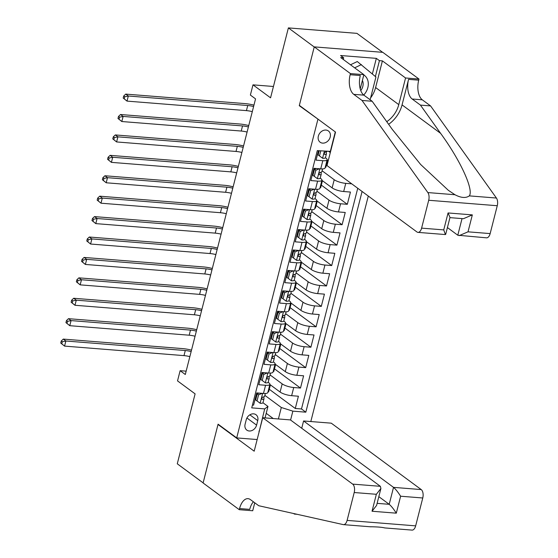 <?xml version="1.0" encoding="UTF-8"?>
<svg xmlns="http://www.w3.org/2000/svg" width="558" height="558" viewBox="0 0 558 558"><rect width="100%" height="100%" fill="white"/><g stroke="black" fill="none" stroke-linecap="round" stroke-linejoin="round"><path stroke-width="0.84" d="M318.346 136.117A6.989 5.657 126.4 0 0 320.125 142.213A6.989 5.657 126.4 0 0 330.203 137.066A6.989 5.657 126.4 0 0 328.425 130.97A6.989 5.657 126.4 0 0 318.346 136.117M382.628 52.326L356.939 33.361L288.388 27.9L314.231 46.984L299.269 105.678L318.43 119.461M310.813 421.541L368.287 196.053M317.879 119.419L236.697 437.911L218.087 424.178L203.126 482.872L177.277 463.796L195.105 393.864L177.528 380.891L180.129 370.686L185.298 374.502L255.55 98.878L250.382 95.062L252.983 84.851L270.56 97.824L288.388 27.9M318.451 150.709L316.037 160.153L322.803 160.697L320.724 168.858A8.74 2.309 14.3 0 0 325.056 167.965L327.134 159.797A8.74 2.309 -165.7 0 1 322.803 160.697M320.724 168.858L313.959 168.321L310.834 180.569L317.6 181.113L315.514 189.281A8.74 2.309 14.3 0 0 319.853 188.381L321.931 180.213A8.74 2.309 -165.7 0 1 317.6 181.113M315.514 189.281L308.755 188.737L305.631 200.992L312.396 201.529L310.311 209.696A8.74 2.309 14.3 0 0 314.649 208.797L316.728 200.636A8.74 2.309 -165.7 0 1 312.396 201.529M310.311 209.696L303.552 209.152L300.427 221.407L307.193 221.945L305.107 230.112A8.74 2.309 14.3 0 0 309.439 229.212L311.524 221.052A8.74 2.309 -165.7 0 1 307.193 221.945M305.107 230.112L298.349 229.568L295.224 241.823L301.99 242.36L299.904 250.528A8.74 2.309 14.3 0 0 304.236 249.635L306.321 241.468A8.74 2.309 -165.7 0 1 301.99 242.36M299.904 250.528L293.145 249.991L290.021 262.239L296.779 262.776L294.701 270.944A8.74 2.309 14.3 0 0 299.032 270.051L301.118 261.883A8.74 2.309 -165.7 0 1 296.779 262.776M294.701 270.944L287.935 270.407L284.817 282.655L291.576 283.192L289.497 291.36A8.74 2.309 14.3 0 0 293.829 290.467L295.914 282.299A8.74 2.309 -165.7 0 1 291.576 283.192M289.497 291.36L282.732 290.823L279.614 303.071L286.373 303.608L284.294 311.776A8.74 2.309 14.3 0 0 288.625 310.883L290.704 302.715A8.74 2.309 -165.7 0 1 286.373 303.608M284.294 311.776L277.528 311.238L274.41 323.487L281.169 324.024L279.091 332.191A8.74 2.309 14.3 0 0 283.422 331.299L285.501 323.131A8.74 2.309 -165.7 0 1 281.169 324.024M279.091 332.191L272.325 331.654L269.2 343.902L275.966 344.446L273.887 352.607A8.74 2.309 14.3 0 0 278.219 351.714L280.297 343.547A8.74 2.309 -165.7 0 1 275.966 344.446M273.887 352.607L267.122 352.07L263.997 364.318L270.763 364.862L268.677 373.023A8.74 2.309 14.3 0 0 273.015 372.13L275.094 363.962A8.74 2.309 -165.7 0 1 270.763 364.862M268.677 373.023L261.918 372.486L258.793 384.734L265.559 385.278A8.74 2.309 14.3 0 0 269.891 384.378A8.74 2.309 14.3 0 0 268.837 382.816L268.175 382.328M269.863 384.49L280.095 392.044A8.74 2.309 14.3 0 0 291.639 395.685L298.404 396.222L295.28 408.477L269.284 389.282M270.065 374.934L282.174 383.876A8.74 2.309 14.3 0 0 293.724 387.517L300.483 388.061L274.487 368.866M300.483 388.061L303.608 375.806L296.842 375.269A8.74 2.309 14.3 0 1 285.298 371.628L275.066 364.074M280.269 343.658L290.502 351.212A8.74 2.309 14.3 0 0 302.045 354.853L308.811 355.39L305.686 367.638L279.691 348.45M285.473 323.242L295.705 330.796A8.74 2.309 14.3 0 0 307.249 334.437L314.014 334.974L310.89 347.222L284.894 328.034M290.676 302.827L300.908 310.374A8.74 2.309 14.3 0 0 312.459 314.021L319.218 314.559L316.093 326.807L290.097 307.618M295.886 282.411L306.112 289.958A8.74 2.309 14.3 0 0 317.662 293.606L324.421 294.143L321.303 306.391L295.301 287.196M301.09 261.988L311.315 269.542A8.74 2.309 14.3 0 0 322.866 273.19L329.625 273.727L326.507 285.975L300.504 266.78M306.293 241.572L316.519 249.126A8.74 2.309 14.3 0 0 328.069 252.767L334.828 253.311L331.71 265.559L305.707 246.364M311.497 221.156L321.729 228.71A8.74 2.309 14.3 0 0 333.272 232.351L340.038 232.895L336.913 245.143L310.918 225.948M316.7 200.74L326.932 208.294A8.74 2.309 14.3 0 0 338.476 211.935L345.242 212.472L342.117 224.728L316.121 205.532M321.903 180.325L332.136 187.879A8.74 2.309 14.3 0 0 343.679 191.52L350.445 192.057L347.32 204.312L321.324 185.116M327.107 165.126L326.528 164.701M327.134 159.797A8.74 2.309 -165.7 0 0 326.081 158.235L325.419 157.747M318.688 152.773L318.046 152.299M321.931 180.213A8.74 2.309 -165.7 0 0 320.878 178.651L320.215 178.162M313.484 173.189L312.836 172.715M316.728 200.636A8.74 2.309 -165.7 0 0 315.668 199.066L315.012 198.578M308.281 193.605L307.632 193.131M311.524 221.052A8.74 2.309 -165.7 0 0 310.464 219.482L309.809 218.994M303.078 214.028L302.429 213.547M306.321 241.468A8.74 2.309 -165.7 0 0 305.261 239.898L304.605 239.41M297.874 234.444L297.226 233.962M301.118 261.883A8.74 2.309 -165.7 0 0 300.058 260.314L299.395 259.826M292.671 254.86L292.022 254.378M295.914 282.299A8.74 2.309 -165.7 0 0 294.854 280.73L294.192 280.242M287.461 275.275L286.819 274.801M290.704 302.715A8.74 2.309 -165.7 0 0 289.651 301.146L288.988 300.657M282.257 295.691L281.616 295.217M285.501 323.131A8.74 2.309 -165.7 0 0 284.447 321.561L283.785 321.073M277.054 316.107L276.412 315.633M280.297 343.547A8.74 2.309 -165.7 0 0 279.244 341.977L278.582 341.496M271.851 336.523L271.209 336.049M275.094 363.962A8.74 2.309 -165.7 0 0 274.041 362.4L273.378 361.912M266.647 356.939L265.999 356.464M256.589 425.126L257.733 420.634A6.773 5.475 126.4 0 0 256.01 414.727A6.773 5.475 126.4 0 0 246.245 419.721L245.101 424.213A6.773 5.475 126.4 0 0 246.824 430.113A6.773 5.475 126.4 0 0 256.589 425.126L246.915 417.984M257.161 439.544L236.697 437.911M330.608 151.392L317.3 150.618L251.728 407.863L264.694 408.895L267.973 406.433L262.971 402.743M330.266 151.65L335.295 131.911M278.393 418.96L281.316 407.5L292.859 411.141L305.826 412.174L362.086 191.471M292.859 411.141L290.592 420.041M259.24 431.376L264.694 408.895M327.107 159.909L328.23 160.732M328.92 151.539L330.308 152.571M322.106 170.769L334.214 179.711L332.136 187.879M316.902 191.185L329.011 200.127L326.932 208.294M311.699 211.601L323.807 220.543L321.729 228.71M306.488 232.016L318.604 240.958L316.519 249.126M301.285 252.439L313.401 261.374L311.315 269.542M296.082 272.855L308.197 281.797L306.112 289.958M290.878 293.271L302.994 302.213L300.908 310.374M285.675 313.687L297.784 322.629L295.705 330.796M280.472 334.103L292.58 343.044L290.502 351.212M275.268 354.518L287.377 363.46L285.298 371.628M261.444 377.354L260.795 376.88M295.28 408.477L301.487 408.972L357.741 188.269M351.735 183.833L345.765 183.352A8.74 2.309 -165.7 0 1 334.214 179.711M347.32 204.312L340.561 203.768A8.74 2.309 -165.7 0 1 329.011 200.127M342.117 224.728L335.351 224.19A8.74 2.309 -165.7 0 1 323.807 220.543M336.913 245.143L330.148 244.606A8.74 2.309 -165.7 0 1 318.604 240.958M331.71 265.559L324.944 265.022A8.74 2.309 -165.7 0 1 313.401 261.374M326.507 285.975L319.741 285.438A8.74 2.309 -165.7 0 1 308.197 281.797M321.303 306.391L314.538 305.854A8.74 2.309 -165.7 0 1 302.994 302.213M316.093 326.807L309.334 326.27A8.74 2.309 -165.7 0 1 297.784 322.629M310.89 347.222L304.131 346.685A8.74 2.309 -165.7 0 1 292.58 343.044M305.686 367.638L298.928 367.101A8.74 2.309 -165.7 0 1 287.377 363.46M252.439 405.059L253.59 405.157L256.715 392.902L263.474 393.446A8.74 2.309 14.3 0 0 267.812 392.546L269.891 384.378M256.241 397.777L255.592 397.296M267.973 406.433L265.05 417.9M266.215 413.332L273.287 418.556M264.862 395.35L281.316 407.5M273.455 86.483L252.983 84.851M186.149 371.161L180.129 370.686M301.487 408.972L305.826 412.174M270.4 384.887L268.628 391.849L268 391.8M275.603 364.472L273.832 371.433L273.204 371.384M280.807 344.056L279.035 351.017L278.407 350.968M286.017 323.64L284.238 330.601L283.61 330.552M291.22 303.224L289.442 310.185L288.814 310.136M296.424 282.808L294.645 289.769L294.017 289.714M301.627 262.393L299.855 269.347L299.228 269.298M306.83 241.97L305.059 248.931L304.431 248.882M312.034 221.554L310.262 228.515L309.634 228.466M317.237 201.138L315.465 208.099L314.838 208.05M322.44 180.722L320.669 187.683L320.041 187.634M327.644 160.306L325.872 167.267L325.244 167.219M259.533 430.246L258.968 431.355M299.269 105.678L299.82 105.72M262.169 393.341L258.591 394.82L257.029 400.944L260.216 403.281A5.789 1.528 14.3 0 0 262.992 402.681L263.983 398.803A5.789 1.528 14.3 0 0 263.99 398.628L263.732 396.884M256.931 395.071A13.873 3.669 14.3 0 0 256.262 394.68M258.591 394.82L257.245 393.822L255.683 399.947L257.029 400.944M257.245 393.822L259.024 393.09M264.611 396.18A5.789 1.528 -165.7 0 1 264.604 396.347A5.789 1.528 -165.7 0 1 263.09 396.968C261.625 397.791 261.416 398.607 262.462 399.416A5.789 1.528 14.3 0 0 263.983 398.803M262.072 399.298L261.807 398.928M189.853 356.639A10.923 2.888 14.3 0 0 183.987 355.62L64.568 346.106L60.738 343.051L61.771 343.812L62.294 341.775L61.261 341.008L60.738 343.051M191.15 351.533A10.923 2.888 14.3 0 0 185.284 350.522L65.872 341.008L64.568 346.106L61.771 343.812M62.294 341.775L65.872 341.008L63.284 339.097L182.703 348.611A16.384 4.331 -165.7 0 1 191.506 350.131M63.284 339.097L61.261 341.008M363.725 95.027A14.201 11.481 126.4 0 0 364.541 94.1A14.201 11.481 126.4 0 0 363.809 74.912M350.501 64.784L357.287 61.533L375.939 76.99L370.317 99.031L369.605 99.373M354.637 67.839L361.424 64.588M360.768 90.584A9.723 7.861 126.4 0 0 362.4 80.429M262.727 417.712L352.67 484.114L380.368 486.318L290.425 419.916L262.727 417.712L254.19 451.192L218.004 424.485L203.098 482.977L239.277 509.691L252.711 510.758L254.748 502.793M370.965 526.829L343.484 524.639A6.557 3.446 -85.4 0 1 343.233 524.604L258.717 505.722L250.444 499.619A15.289 8.035 -85.4 0 0 248.017 498.664A15.289 8.035 -85.4 0 0 239.57 508.568L239.277 509.691M301.725 428.258L303.58 420.969L331.278 423.173L421.22 489.575A6.557 3.446 94.6 0 1 422.762 497.987L400.623 496.222L396.299 513.172L372.033 511.24L376.35 494.29L354.204 492.526L347.104 520.398L415.661 525.859A6.557 3.446 94.6 0 1 412.034 530.1L384.553 527.91M422.762 497.987L415.661 525.859M297.086 514.295L294.401 514.078L294.498 513.716M293.654 513.527L294.401 514.078M218.562 424.526L218.004 424.485M303.58 420.969L393.523 487.364L421.22 489.575M343.484 524.639A6.557 3.446 -85.4 0 0 347.104 520.398M354.204 492.526A6.557 3.446 -85.4 0 0 352.67 484.114M384.678 527.903C382 527.219 377.222 526.836 370.338 526.759M253.402 501.802A15.289 8.035 -85.4 0 0 249.712 509.37L239.57 508.568M378.826 496.648L389.205 504.313L393.523 487.364C395.65 489.164 398.014 492.114 400.623 496.222M396.299 513.172C393.697 509.063 391.325 506.113 389.205 504.313L377.117 503.351M372.033 511.24L376.587 505.429L380.905 488.48L380.368 486.318M376.35 494.29L380.905 488.48M447.418 227.559L457.79 235.225L462.031 218.596M362.016 100.454L372.165 101.263L392.351 129.512L420.676 164.512L448.353 190.327L454.972 194.735C461.048 197.93 465.825 198.306 469.306 195.879C473.958 189.915 460.406 160.39 440.618 133.355L420.432 105.106L412.16 99.003A15.289 8.035 94.6 0 1 408.568 79.369L418.709 80.178L418.995 79.055L382.809 52.34L314.259 46.879L299.346 105.371L335.532 132.086L326.995 165.566L416.938 231.968A6.557 3.446 -85.4 0 0 417.977 232.379A6.557 3.446 -85.4 0 0 421.604 228.131L428.704 200.266A6.557 3.446 -85.4 0 0 427.86 192.573L362.016 100.454L353.751 94.351A15.289 8.035 94.6 0 1 350.152 74.716L350.438 73.593L314.259 46.879M420.432 105.106L430.574 105.915L422.301 99.812A15.289 8.035 94.6 0 1 418.709 80.178M350.152 74.716L360.301 75.525A15.289 8.035 94.6 0 0 363.893 95.153L372.165 101.263M421.604 228.131L443.743 229.896L448.06 212.954L472.333 214.886L468.016 231.828L490.154 233.593L497.262 205.728L428.704 200.266M469.306 195.879L496.418 198.034L430.574 105.915M350.438 73.593L363.872 74.66L340.715 57.565L343.679 57.802L343.261 59.441M372.367 73.942L376.336 58.36L340.582 55.514L343.679 57.802M376.336 58.36L379.44 60.648L382.404 60.885L405.561 77.98L418.995 79.055M386.757 121.686A24.58 19.879 126.4 0 0 398.775 104.625L405.561 77.98M363.872 74.66L360.238 88.931M388.633 124.301A28.458 23.011 126.4 0 0 402.06 104.89L408.568 79.369M496.418 198.034A6.557 3.446 94.6 0 1 497.262 205.728M490.154 233.593A6.557 3.446 94.6 0 1 486.534 237.834L457.79 235.225M382.404 60.885L375.611 87.529A24.58 19.879 -53.6 0 1 370.617 97.866M375.395 76.53L379.44 60.648M443.743 229.896L445.403 234.562L417.977 232.379M448.06 212.954L449.999 217.418L445.682 234.36M472.333 214.886L463.426 218.708L449.943 217.634M468.016 231.828L459.108 235.65M267.373 372.918L263.794 374.397L262.232 380.528L265.42 382.865A5.789 1.528 14.3 0 0 268.196 382.265L269.186 378.38A5.789 1.528 14.3 0 0 269.193 378.212L268.935 376.469M262.134 374.655A13.873 3.669 14.3 0 0 261.465 374.265M263.794 374.397L262.448 373.407L260.886 379.531L262.232 380.528M262.448 373.407L264.234 372.674M269.814 375.757A5.789 1.528 -165.7 0 1 269.807 375.932A5.789 1.528 -165.7 0 1 268.293 376.552C266.829 377.375 266.619 378.191 267.666 379.001A5.789 1.528 14.3 0 0 269.186 378.38M267.275 378.882L267.01 378.512M195.056 336.223A10.923 2.888 14.3 0 0 189.19 335.205L69.771 325.691L65.942 322.636L66.981 323.396L67.497 321.359L66.465 320.592L65.942 322.636M196.353 331.117A10.923 2.888 14.3 0 0 190.487 330.099L71.075 320.592L69.771 325.691L66.981 323.396M67.497 321.359L71.075 320.592L68.488 318.681L187.906 328.195A16.384 4.331 -165.7 0 1 196.716 329.715M68.488 318.681L66.465 320.592M272.576 352.503L268.998 353.981L267.435 360.105L270.623 362.442A5.789 1.528 14.3 0 0 273.399 361.842L274.39 357.964A5.789 1.528 14.3 0 0 274.397 357.797L274.138 356.053M267.338 354.239A13.873 3.669 14.3 0 0 266.668 353.849M268.998 353.981L267.652 352.991L266.096 359.115L267.435 360.105M267.652 352.991L269.437 352.258M275.017 355.341A5.789 1.528 -165.7 0 1 275.01 355.516A5.789 1.528 -165.7 0 1 273.497 356.13C272.032 356.96 271.823 357.776 272.876 358.585A5.789 1.528 14.3 0 0 274.39 357.964M272.478 358.466L272.213 358.096M200.259 315.807A10.923 2.888 14.3 0 0 194.393 314.789L74.974 305.275L71.145 302.22L72.184 302.98L72.7 300.936L71.668 300.176L71.145 302.22M201.564 310.701A10.923 2.888 14.3 0 0 195.691 309.683L76.279 300.169L74.974 305.275L72.184 302.98M72.7 300.936L76.279 300.169L73.691 298.265L193.11 307.779A16.384 4.331 -165.7 0 1 201.919 309.299M73.691 298.265L71.668 300.176M277.779 332.087L274.201 333.565L272.639 339.689L275.826 342.026A5.789 1.528 14.3 0 0 278.602 341.426L279.593 337.548A5.789 1.528 14.3 0 0 279.6 337.381L279.342 335.637M272.541 333.817A13.873 3.669 14.3 0 0 271.872 333.433M274.201 333.565L272.855 332.575L271.3 338.699L272.639 339.689M272.855 332.575L274.641 331.836M280.228 334.926A5.789 1.528 -165.7 0 1 280.214 335.1A5.789 1.528 -165.7 0 1 278.7 335.714C277.235 336.544 277.026 337.36 278.079 338.169A5.789 1.528 14.3 0 0 279.593 337.548M277.682 338.05L277.417 337.681M205.463 295.384A10.923 2.888 14.3 0 0 199.597 294.373L80.178 284.859L76.355 281.804L77.388 282.564L77.904 280.521L76.871 279.76L76.355 281.804M206.767 290.286A10.923 2.888 14.3 0 0 200.894 289.267L81.482 279.753L80.178 284.859L77.388 282.564M77.904 280.521L81.482 279.753L78.894 277.849L198.313 287.363A16.384 4.331 -165.7 0 1 207.123 288.884M78.894 277.849L76.871 279.76M282.983 311.671L279.405 313.15L277.842 319.274L281.03 321.61A5.789 1.528 14.3 0 0 283.806 321.01L284.796 317.132A5.789 1.528 14.3 0 0 284.803 316.958L284.545 315.221M277.745 313.401A13.873 3.669 14.3 0 0 277.075 313.017M279.405 313.15L278.065 312.159L276.503 318.283L277.842 319.274M278.065 312.159L279.844 311.42M285.431 314.51A5.789 1.528 -165.7 0 1 285.424 314.684A5.789 1.528 -165.7 0 1 283.903 315.298C282.439 316.128 282.229 316.944 283.283 317.746A5.789 1.528 14.3 0 0 284.796 317.132M282.885 317.635L282.62 317.265M210.666 274.968A10.923 2.888 14.3 0 0 204.8 273.957L85.381 264.443L81.559 261.388L82.591 262.148L83.114 260.105L82.075 259.344L81.559 261.388M211.97 269.87A10.923 2.888 14.3 0 0 206.104 268.851L86.685 259.337L85.381 264.443L82.591 262.148M83.114 260.105L86.685 259.337L84.098 257.433L203.517 266.947A16.384 4.331 -165.7 0 1 212.326 268.468M84.098 257.433L82.075 259.344M288.186 291.255L284.608 292.734L283.052 298.858L286.233 301.194A5.789 1.528 14.3 0 0 289.009 300.595L290 296.716A5.789 1.528 14.3 0 0 290.007 296.542L289.748 294.805M282.948 292.985A13.873 3.669 14.3 0 0 282.278 292.601M284.608 292.734L283.269 291.743L281.706 297.867L283.052 298.858M283.269 291.743L285.047 291.004M290.634 294.094A5.789 1.528 -165.7 0 1 290.627 294.268A5.789 1.528 -165.7 0 1 289.107 294.882C287.642 295.712 287.433 296.528 288.486 297.33A5.789 1.528 14.3 0 0 290 296.716M288.088 297.219L287.823 296.849M215.869 254.553A10.923 2.888 14.3 0 0 210.003 253.541L90.591 244.027L86.762 240.965L87.794 241.733L88.317 239.689L87.278 238.929L86.762 240.965M217.174 249.447A10.923 2.888 14.3 0 0 211.308 248.436L91.889 238.922L90.591 244.027L87.794 241.733M88.317 239.689L91.889 238.922L89.308 237.017L208.72 246.524A16.384 4.331 -165.7 0 1 217.529 248.052M89.308 237.017L87.278 238.929M293.389 270.839L289.811 272.318L288.256 278.442L291.436 280.779A5.789 1.528 14.3 0 0 294.219 280.179L295.203 276.301A5.789 1.528 14.3 0 0 295.21 276.126L294.952 274.39M288.151 272.569A13.873 3.669 14.3 0 0 287.482 272.185M289.811 272.318L288.472 271.327L286.91 277.452L288.256 278.442M288.472 271.327L290.251 270.588M295.838 273.678A5.789 1.528 -165.7 0 1 295.831 273.852A5.789 1.528 -165.7 0 1 294.317 274.466C292.845 275.296 292.636 276.112 293.689 276.914A5.789 1.528 14.3 0 0 295.203 276.301M293.292 276.796L293.034 276.433M221.073 234.137A10.923 2.888 14.3 0 0 215.207 233.125L95.795 223.612L91.965 220.549L92.998 221.317L93.521 219.273L92.489 218.513L91.965 220.549M222.377 229.031A10.923 2.888 14.3 0 0 216.511 228.02L97.092 218.506L95.795 223.612L92.998 221.317M93.521 219.273L97.092 218.506L94.511 216.602L213.923 226.109A16.384 4.331 -165.7 0 1 222.733 227.636M94.511 216.602L92.489 218.513M298.593 250.423L295.022 251.902L293.459 258.026L296.64 260.363A5.789 1.528 14.3 0 0 299.423 259.763L300.406 255.885A5.789 1.528 14.3 0 0 300.413 255.71L300.155 253.974M293.355 252.153A13.873 3.669 14.3 0 0 292.692 251.77M295.022 251.902L293.675 250.912L292.113 257.036L293.459 258.026M293.675 250.912L295.454 250.172M301.041 253.262A5.789 1.528 -165.7 0 1 301.034 253.437A5.789 1.528 -165.7 0 1 299.52 254.05C298.049 254.873 297.846 255.69 298.893 256.499A5.789 1.528 14.3 0 0 300.406 255.885M298.502 256.38L298.237 256.01M226.283 213.721A10.923 2.888 14.3 0 0 220.41 212.71L100.998 203.196L97.169 200.134L98.201 200.901L98.724 198.857L97.692 198.097L97.169 200.134M227.58 208.615A10.923 2.888 14.3 0 0 221.714 207.604L102.295 198.09L100.998 203.196L98.201 200.901M98.724 198.857L102.295 198.09L99.715 196.179L219.127 205.693A16.384 4.331 -165.7 0 1 227.936 207.22M99.715 196.179L97.692 198.097M303.796 230.008L300.225 231.486L298.663 237.61L301.843 239.947A5.789 1.528 14.3 0 0 304.626 239.347L305.617 235.469A5.789 1.528 14.3 0 0 305.624 235.295L305.359 233.551M298.565 231.737A13.873 3.669 14.3 0 0 297.895 231.347M300.225 231.486L298.879 230.489L297.316 236.62L298.663 237.61M298.879 230.489L300.657 229.756M306.244 232.846A5.789 1.528 -165.7 0 1 306.237 233.014A5.789 1.528 -165.7 0 1 304.724 233.635C303.259 234.458 303.05 235.274 304.096 236.083A5.789 1.528 14.3 0 0 305.617 235.469M303.705 235.964L303.44 235.595M231.486 193.305A10.923 2.888 14.3 0 0 225.613 192.287L106.201 182.78L102.372 179.718L103.404 180.485L103.927 178.441L102.895 177.674L102.372 179.718M232.784 188.199A10.923 2.888 14.3 0 0 226.918 187.188L107.499 177.674L106.201 182.78L103.404 180.485M103.927 178.441L107.499 177.674L104.918 175.763L224.33 185.277A16.384 4.331 -165.7 0 1 233.139 186.804M104.918 175.763L102.895 177.674M309.006 209.592L305.428 211.07L303.866 217.195L307.053 219.531A5.789 1.528 14.3 0 0 309.829 218.931L310.82 215.053A5.789 1.528 14.3 0 0 310.827 214.879L310.569 213.135M303.768 211.322A13.873 3.669 14.3 0 0 303.099 210.931M305.428 211.07L304.082 210.073L302.52 216.197L303.866 217.195M304.082 210.073L305.861 209.341M311.448 212.431A5.789 1.528 -165.7 0 1 311.441 212.598A5.789 1.528 -165.7 0 1 309.927 213.219C308.462 214.042 308.253 214.858 309.299 215.667A5.789 1.528 14.3 0 0 310.82 215.053M308.909 215.548L308.644 215.179M236.69 172.889A10.923 2.888 14.3 0 0 230.824 171.871L111.405 162.364L107.575 159.302L108.608 160.062L109.131 158.026L108.099 157.258L107.575 159.302M237.987 167.784A10.923 2.888 14.3 0 0 232.121 166.772L112.709 157.258L111.405 162.364L108.608 160.062M109.131 158.026L112.709 157.258L110.121 155.347L229.54 164.861A16.384 4.331 -165.7 0 1 238.343 166.382M110.121 155.347L108.099 157.258M314.21 189.176L310.632 190.648L309.069 196.779L312.257 199.115A5.789 1.528 14.3 0 0 315.033 198.515L316.023 194.63A5.789 1.528 14.3 0 0 316.03 194.463L315.772 192.719M308.972 190.906A13.873 3.669 14.3 0 0 308.302 190.515M310.632 190.648L309.285 189.657L307.723 195.781L309.069 196.779M309.285 189.657L311.071 188.925M316.651 192.015A5.789 1.528 -165.7 0 1 316.644 192.182A5.789 1.528 -165.7 0 1 315.13 192.803C313.666 193.626 313.457 194.442 314.503 195.251A5.789 1.528 14.3 0 0 316.023 194.63M314.112 195.133L313.847 194.763M241.893 152.474A10.923 2.888 14.3 0 0 236.027 151.455L116.608 141.941L112.779 138.886L113.818 139.646L114.334 137.61L113.302 136.843L112.779 138.886M243.19 147.368A10.923 2.888 14.3 0 0 237.324 146.349L117.912 136.843L116.608 141.941L113.818 139.646M114.334 137.61L117.912 136.843L115.325 134.931L234.744 144.445A16.384 4.331 -165.7 0 1 243.553 145.966M115.325 134.931L113.302 136.843M319.413 168.753L315.835 170.232L314.273 176.356L317.46 178.693A5.789 1.528 14.3 0 0 320.236 178.1L321.227 174.215A5.789 1.528 14.3 0 0 321.234 174.047L320.976 172.303M314.175 170.49A13.873 3.669 14.3 0 0 313.505 170.099M315.835 170.232L314.489 169.241L312.926 175.365L314.273 176.356M314.489 169.241L316.274 168.509M321.854 171.592A5.789 1.528 -165.7 0 1 321.847 171.766A5.789 1.528 -165.7 0 1 320.334 172.38C318.869 173.21 318.66 174.026 319.713 174.835A5.789 1.528 14.3 0 0 321.227 174.215M319.315 174.717L319.05 174.347M247.096 132.058A10.923 2.888 14.3 0 0 241.23 131.039L121.811 121.525L117.982 118.47L119.021 119.231L119.538 117.194L118.505 116.427L117.982 118.47M248.401 126.952A10.923 2.888 14.3 0 0 242.528 125.934L123.116 116.427L121.811 121.525L119.021 119.231M119.538 117.194L123.116 116.427L120.528 114.516L239.947 124.029A16.384 4.331 -165.7 0 1 248.756 125.55M120.528 114.516L118.505 116.427M320.766 150.89L319.476 155.94L322.663 158.277A5.789 1.528 14.3 0 0 325.44 157.677L326.43 153.799A5.789 1.528 14.3 0 0 326.437 153.631L326.179 151.888M319.197 150.765L318.137 154.95L319.476 155.94M327.044 151.392A5.789 1.528 -165.7 0 1 325.537 151.964C324.072 152.794 323.863 153.61 324.916 154.42A5.789 1.528 14.3 0 0 326.43 153.799M324.519 154.301L324.254 153.931M252.3 111.635A10.923 2.888 14.3 0 0 246.434 110.623L127.015 101.11L123.192 98.055L124.225 98.815L124.741 96.771L123.709 96.011L123.192 98.055M253.604 106.536A10.923 2.888 14.3 0 0 247.731 105.518L128.319 96.004L127.015 101.11L124.225 98.815M124.741 96.771L128.319 96.004L125.731 94.1L245.15 103.614A16.384 4.331 -165.7 0 1 253.96 105.134M125.731 94.1L123.709 96.011M282.174 383.876L280.095 392.044M293.724 387.517L291.639 395.685M345.765 183.352L343.679 191.52M340.561 203.768L338.476 211.935M335.351 224.19L333.272 232.351M330.148 244.606L328.069 252.767M324.944 265.022L322.866 273.19M319.741 285.438L317.662 293.606M314.538 305.854L312.459 314.021M309.334 326.27L307.249 334.437M304.131 346.685L302.045 354.853M298.928 367.101L296.842 375.269M265.559 385.278L263.474 393.446M249.858 414.824L257.733 420.634M262.644 393.376L260.133 403.218M183.987 355.62L185.284 350.522M412.16 99.003L422.301 99.812M363.893 95.153L353.751 94.351M427.86 192.573L454.972 194.735M440.618 133.355L402.06 104.89M375.611 87.529L398.775 104.625M267.847 372.96L265.336 382.802M189.19 335.205L190.487 330.099M273.05 352.544L270.539 362.386M194.393 314.789L195.691 309.683M278.254 332.129L275.75 341.97M199.597 294.373L200.894 289.267M283.457 311.713L280.953 321.554M204.8 273.957L206.104 268.851M288.667 291.297L286.156 301.139M210.003 253.541L211.308 248.436M293.871 270.874L291.36 280.723M215.207 233.125L216.511 228.02M299.074 250.458L296.563 260.307M220.41 212.71L221.714 207.604M304.277 230.042L301.766 239.884M225.613 192.287L226.918 187.188M309.481 209.627L306.97 219.468M230.824 171.871L232.121 166.772M314.684 189.211L312.173 199.053M236.027 151.455L237.324 146.349M319.887 168.795L317.376 178.637M241.23 131.039L242.528 125.934M324.379 151.183L322.587 158.221M246.434 110.623L247.731 105.518M264.604 396.347L265.336 393.488M269.807 375.932L270.539 373.072M275.01 355.516L275.743 352.656M280.214 335.1L280.946 332.24M285.424 314.684L286.149 311.824M290.627 294.268L291.353 291.409M295.831 273.852L296.556 270.986M301.034 253.437L301.759 250.57M306.237 233.014L306.97 230.154M311.441 212.598L312.173 209.738M316.644 192.182L317.376 189.322M321.847 171.766L322.58 168.907"/></g></svg>
